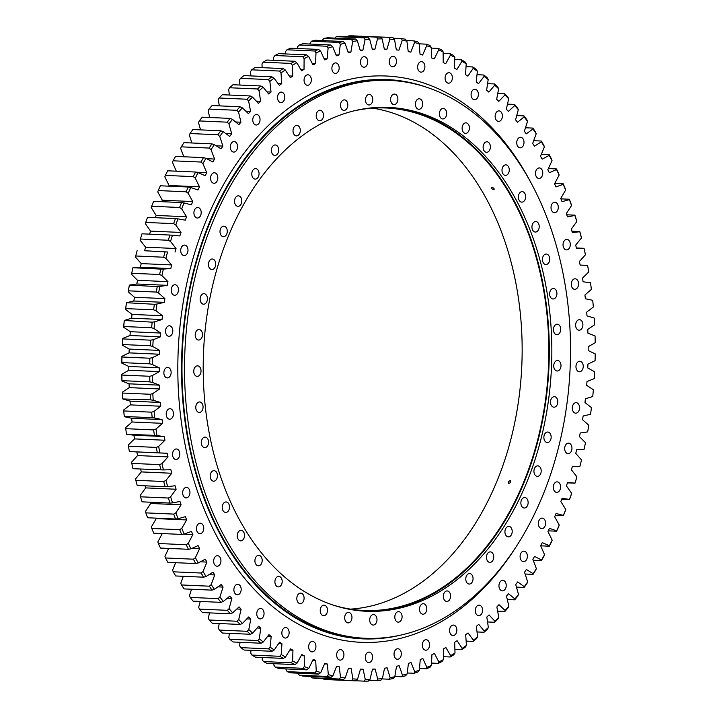 <?xml version="1.0" encoding="UTF-8"?>
<svg xmlns="http://www.w3.org/2000/svg" width="717" height="717" viewBox="0 0 717 717"><rect width="100%" height="100%" fill="white"/><g stroke="black" fill="none" stroke-linecap="round" stroke-linejoin="round"><path stroke-width="1.08" d="M163.422 469.94L132.977 468.685A322.202 222.494 92.5 0 1 131.794 463.397L131.561 462.196L137.583 455.555A310.264 214.249 92.5 0 1 136.857 451.934L167.285 453.287A310.264 214.249 92.5 0 0 168.02 456.908L161.997 463.541A320.445 221.275 92.5 0 0 163.422 469.94L170.879 469.707A310.264 214.249 92.5 0 0 171.748 473.256L165.977 480.354A320.445 221.275 92.5 0 0 167.653 486.61L175.1 485.776A310.264 214.249 92.5 0 0 176.113 489.245L170.619 496.791A320.445 221.275 92.5 0 0 172.537 502.886L179.958 501.452A310.264 214.249 92.5 0 0 181.096 504.822L175.898 512.789A320.445 221.275 92.5 0 0 178.049 518.714L185.416 516.679A310.264 214.249 92.5 0 0 186.689 519.942L181.795 528.304A320.445 221.275 92.5 0 0 184.179 534.031L191.475 531.405A310.264 214.249 92.5 0 0 192.873 534.559L188.302 543.289A320.445 221.275 92.5 0 0 190.91 548.801L198.098 545.592A310.264 214.249 92.5 0 0 199.622 548.622L195.391 557.692A320.445 221.275 92.5 0 0 198.215 562.97L205.277 559.197A310.264 214.249 92.5 0 0 206.917 562.092L203.036 571.476A320.445 221.275 92.5 0 0 206.066 576.504L212.985 572.166A310.264 214.249 92.5 0 0 214.742 574.917L211.219 584.588A320.445 221.275 92.5 0 0 214.446 589.356L221.203 584.472A310.264 214.249 92.5 0 0 223.068 587.071L219.922 596.992A320.445 221.275 92.5 0 0 223.328 601.482L229.897 596.069A310.264 214.249 92.5 0 0 231.86 598.507L229.099 608.643A320.445 221.275 92.5 0 0 232.684 612.847L239.048 606.914A310.264 214.249 92.5 0 0 241.109 609.181L238.734 619.515A320.445 221.275 92.5 0 0 242.489 623.405L248.62 616.978A310.264 214.249 92.5 0 0 250.771 619.076L248.799 629.562A320.445 221.275 92.5 0 0 252.698 633.138L258.586 626.237A310.264 214.249 92.5 0 0 260.818 628.155L259.249 638.766A320.445 221.275 92.5 0 0 263.291 642.011L268.911 634.653A310.264 214.249 92.5 0 0 271.214 636.382L270.067 647.084A320.445 221.275 92.5 0 0 274.235 649.996L279.567 642.208A310.264 214.249 92.5 0 0 281.942 643.741L281.207 654.496A320.445 221.275 92.5 0 0 285.491 657.059L290.519 648.867A310.264 214.249 92.5 0 0 292.957 650.202L292.635 660.984A320.445 221.275 92.5 0 0 297.017 663.189L301.74 654.612A310.264 214.249 92.5 0 0 304.223 655.75L304.322 666.523A320.445 221.275 92.5 0 0 308.794 668.361L313.177 659.434A310.264 214.249 92.5 0 0 315.713 660.366L316.224 671.085A320.445 221.275 92.5 0 0 320.768 672.555L324.81 663.306A310.264 214.249 92.5 0 0 327.382 664.032L328.314 674.67A320.445 221.275 92.5 0 0 332.912 675.773L336.596 666.227A310.264 214.249 92.5 0 0 339.195 666.738L340.539 677.269A320.445 221.275 92.5 0 0 345.191 677.986L348.507 668.181A310.264 214.249 92.5 0 0 351.115 668.477L352.872 678.865A320.445 221.275 92.5 0 0 357.55 679.205L360.481 669.158A310.264 214.249 92.5 0 0 363.116 669.239L365.267 679.447A320.445 221.275 92.5 0 0 369.963 679.411L372.508 669.158A310.264 214.249 92.5 0 0 375.143 669.033L377.698 679.026A320.445 221.275 92.5 0 0 382.385 678.614L384.536 668.19A310.264 214.249 92.5 0 0 387.162 667.85L390.111 677.601A320.445 221.275 92.5 0 0 394.78 676.803L396.528 666.245A310.264 214.249 92.5 0 0 399.145 665.69L402.47 675.172A320.445 221.275 92.5 0 0 407.113 673.998L408.448 663.333A310.264 214.249 92.5 0 0 411.047 662.571L414.74 671.748A320.445 221.275 92.5 0 0 419.337 670.207L420.261 659.47A310.264 214.249 92.5 0 0 422.833 658.493L426.875 667.348A320.445 221.275 92.5 0 0 431.428 665.43L431.93 654.657A310.264 214.249 92.5 0 0 434.457 653.474L438.849 661.97A320.445 221.275 92.5 0 0 443.321 659.694L443.411 648.912A310.264 214.249 92.5 0 0 445.902 647.532L450.626 655.643A320.445 221.275 92.5 0 0 455.008 653.008L454.677 642.262A310.264 214.249 92.5 0 0 457.105 640.684L462.151 648.383A320.445 221.275 92.5 0 0 466.435 645.399L465.683 634.715A310.264 214.249 92.5 0 0 468.058 632.95L473.399 640.209A320.445 221.275 92.5 0 0 477.567 636.893L476.402 626.308A310.264 214.249 92.5 0 0 478.705 624.355L484.333 631.157A320.445 221.275 92.5 0 0 488.376 627.509L486.798 617.05A310.264 214.249 92.5 0 0 489.03 614.917L494.918 621.245A320.445 221.275 92.5 0 0 498.817 617.283L496.845 606.994A310.264 214.249 92.5 0 0 498.987 604.682L505.127 610.508A320.445 221.275 92.5 0 0 508.873 606.241L506.498 596.15A310.264 214.249 92.5 0 0 508.55 593.676L514.914 598.982A320.445 221.275 92.5 0 0 518.499 594.429L515.729 584.561A310.264 214.249 92.5 0 0 517.692 581.926L524.27 586.703A320.445 221.275 92.5 0 0 527.676 581.872L524.521 572.265A310.264 214.249 92.5 0 0 526.386 569.477L533.143 573.699A320.445 221.275 92.5 0 0 536.361 568.617L532.839 559.296A310.264 214.249 92.5 0 0 534.586 556.374L541.514 560.031A320.445 221.275 92.5 0 0 544.544 554.698L540.645 545.7A310.264 214.249 92.5 0 0 542.285 542.644L549.356 545.727A320.445 221.275 92.5 0 0 552.18 540.17L547.94 531.512A310.264 214.249 92.5 0 0 548.702 529.926A310.264 214.249 92.5 0 0 549.455 528.339L556.652 530.84A320.445 221.275 92.5 0 0 559.251 525.068L558.776 526.439A322.202 222.494 -87.5 0 1 556.616 531.207L548.263 530.84M499.615 582.715A5.261 3.639 92.5 0 0 499.301 588.03A5.261 3.639 92.5 0 0 502.348 590.871A5.261 3.639 92.5 0 0 505.548 588.505A5.261 3.639 92.5 0 0 505.87 583.181A5.261 3.639 92.5 0 0 502.814 580.349A5.261 3.639 92.5 0 0 499.615 582.715M475.954 607.505A5.261 3.639 92.5 0 0 475.631 612.829A5.261 3.639 92.5 0 0 478.687 615.661A5.261 3.639 92.5 0 0 481.887 613.304A5.261 3.639 92.5 0 0 482.2 607.98A5.261 3.639 92.5 0 0 479.153 605.148A5.261 3.639 92.5 0 0 475.954 607.505M450.24 627.411A5.261 3.639 92.5 0 0 449.926 632.735A5.261 3.639 92.5 0 0 452.974 635.567A5.261 3.639 92.5 0 0 456.182 633.21A5.261 3.639 92.5 0 0 456.496 627.886A5.261 3.639 92.5 0 0 453.44 625.054A5.261 3.639 92.5 0 0 450.24 627.411M422.985 642.047A5.261 3.639 92.5 0 0 422.663 647.361A5.261 3.639 92.5 0 0 425.719 650.202A5.261 3.639 92.5 0 0 428.918 647.836A5.261 3.639 92.5 0 0 429.232 642.522A5.261 3.639 92.5 0 0 426.185 639.681A5.261 3.639 92.5 0 0 422.985 642.047M394.708 651.108A5.261 3.639 92.5 0 0 394.395 656.431A5.261 3.639 92.5 0 0 397.442 659.264A5.261 3.639 92.5 0 0 400.642 656.906A5.261 3.639 92.5 0 0 400.964 651.583A5.261 3.639 92.5 0 0 397.908 648.751A5.261 3.639 92.5 0 0 394.708 651.108M365.966 654.442A5.261 3.639 92.5 0 0 365.652 659.757A5.261 3.639 92.5 0 0 368.699 662.598A5.261 3.639 92.5 0 0 371.908 660.232A5.261 3.639 92.5 0 0 372.222 654.917A5.261 3.639 92.5 0 0 369.165 652.076A5.261 3.639 92.5 0 0 365.966 654.442M337.322 651.968A5.261 3.639 92.5 0 0 337.008 657.283A5.261 3.639 92.5 0 0 340.055 660.124A5.261 3.639 92.5 0 0 343.255 657.758A5.261 3.639 92.5 0 0 343.577 652.443A5.261 3.639 92.5 0 0 340.521 649.602A5.261 3.639 92.5 0 0 337.322 651.968M309.323 643.732A5.261 3.639 92.5 0 0 309.009 649.055A5.261 3.639 92.5 0 0 312.056 651.896A5.261 3.639 92.5 0 0 315.265 649.53A5.261 3.639 92.5 0 0 315.579 644.207A5.261 3.639 92.5 0 0 312.522 641.374A5.261 3.639 92.5 0 0 309.323 643.732M282.525 629.911A5.261 3.639 92.5 0 0 282.202 635.235A5.261 3.639 92.5 0 0 285.258 638.067A5.261 3.639 92.5 0 0 288.458 635.701A5.261 3.639 92.5 0 0 288.772 630.386A5.261 3.639 92.5 0 0 285.725 627.545A5.261 3.639 92.5 0 0 282.525 629.911M257.439 610.759A5.261 3.639 92.5 0 0 257.125 616.082A5.261 3.639 92.5 0 0 260.172 618.914A5.261 3.639 92.5 0 0 263.372 616.557A5.261 3.639 92.5 0 0 263.695 611.234A5.261 3.639 92.5 0 0 260.638 608.401A5.261 3.639 92.5 0 0 257.439 610.759M234.558 586.658A5.261 3.639 92.5 0 0 234.244 591.973A5.261 3.639 92.5 0 0 237.291 594.814A5.261 3.639 92.5 0 0 240.5 592.448A5.261 3.639 92.5 0 0 240.813 587.133A5.261 3.639 92.5 0 0 237.757 584.292A5.261 3.639 92.5 0 0 234.558 586.658M214.329 558.068A5.261 3.639 92.5 0 0 214.016 563.392A5.261 3.639 92.5 0 0 217.063 566.224A5.261 3.639 92.5 0 0 220.271 563.858A5.261 3.639 92.5 0 0 220.585 558.543A5.261 3.639 92.5 0 0 217.529 555.702A5.261 3.639 92.5 0 0 214.329 558.068M197.148 525.552A5.261 3.639 92.5 0 0 196.834 530.876A5.261 3.639 92.5 0 0 199.882 533.708A5.261 3.639 92.5 0 0 203.081 531.342A5.261 3.639 92.5 0 0 203.404 526.027A5.261 3.639 92.5 0 0 200.348 523.186A5.261 3.639 92.5 0 0 197.148 525.552M183.346 489.738A5.261 3.639 92.5 0 0 183.023 495.062A5.261 3.639 92.5 0 0 186.079 497.894A5.261 3.639 92.5 0 0 189.279 495.537A5.261 3.639 92.5 0 0 189.593 490.213A5.261 3.639 92.5 0 0 186.545 487.381A5.261 3.639 92.5 0 0 183.346 489.738M173.182 451.334A5.261 3.639 92.5 0 0 172.869 456.657A5.261 3.639 92.5 0 0 175.925 459.489A5.261 3.639 92.5 0 0 179.125 457.123A5.261 3.639 92.5 0 0 179.438 451.809A5.261 3.639 92.5 0 0 176.391 448.967A5.261 3.639 92.5 0 0 173.182 451.334M166.873 411.074A5.261 3.639 92.5 0 0 166.559 416.398A5.261 3.639 92.5 0 0 169.606 419.23A5.261 3.639 92.5 0 0 172.815 416.873A5.261 3.639 92.5 0 0 173.129 411.549A5.261 3.639 92.5 0 0 170.072 408.708A5.261 3.639 92.5 0 0 166.873 411.074M164.534 369.748A5.261 3.639 92.5 0 0 164.211 375.072A5.261 3.639 92.5 0 0 167.267 377.904A5.261 3.639 92.5 0 0 170.467 375.547A5.261 3.639 92.5 0 0 170.78 370.223A5.261 3.639 92.5 0 0 167.733 367.391A5.261 3.639 92.5 0 0 164.534 369.748M166.201 328.162A5.261 3.639 92.5 0 0 165.887 333.486A5.261 3.639 92.5 0 0 168.934 336.318A5.261 3.639 92.5 0 0 172.143 333.961A5.261 3.639 92.5 0 0 172.456 328.637A5.261 3.639 92.5 0 0 169.4 325.796A5.261 3.639 92.5 0 0 166.201 328.162M171.856 287.123A5.261 3.639 92.5 0 0 171.533 292.446A5.261 3.639 92.5 0 0 174.59 295.279A5.261 3.639 92.5 0 0 177.789 292.912A5.261 3.639 92.5 0 0 178.103 287.598A5.261 3.639 92.5 0 0 175.056 284.757A5.261 3.639 92.5 0 0 171.856 287.123M181.374 247.428A5.261 3.639 92.5 0 0 181.06 252.751A5.261 3.639 92.5 0 0 184.108 255.584A5.261 3.639 92.5 0 0 187.316 253.226A5.261 3.639 92.5 0 0 187.63 247.903A5.261 3.639 92.5 0 0 184.574 245.062A5.261 3.639 92.5 0 0 181.374 247.428M194.585 209.848A5.261 3.639 92.5 0 0 194.271 215.172A5.261 3.639 92.5 0 0 197.318 218.013A5.261 3.639 92.5 0 0 200.527 215.647A5.261 3.639 92.5 0 0 200.841 210.323A5.261 3.639 92.5 0 0 197.784 207.491A5.261 3.639 92.5 0 0 194.585 209.848M211.219 175.127A5.261 3.639 92.5 0 0 210.906 180.451A5.261 3.639 92.5 0 0 213.962 183.283A5.261 3.639 92.5 0 0 217.161 180.926A5.261 3.639 92.5 0 0 217.475 175.602A5.261 3.639 92.5 0 0 214.428 172.761A5.261 3.639 92.5 0 0 211.219 175.127M230.964 143.929A5.261 3.639 92.5 0 0 230.65 149.244A5.261 3.639 92.5 0 0 233.697 152.085A5.261 3.639 92.5 0 0 236.906 149.719A5.261 3.639 92.5 0 0 237.219 144.404A5.261 3.639 92.5 0 0 234.163 141.563A5.261 3.639 92.5 0 0 230.964 143.929M253.424 116.862A5.261 3.639 92.5 0 0 253.11 122.186A5.261 3.639 92.5 0 0 256.166 125.018A5.261 3.639 92.5 0 0 259.366 122.652A5.261 3.639 92.5 0 0 259.679 117.337A5.261 3.639 92.5 0 0 256.632 114.496A5.261 3.639 92.5 0 0 253.424 116.862M278.178 94.456A5.261 3.639 92.5 0 0 277.855 99.771A5.261 3.639 92.5 0 0 280.912 102.612A5.261 3.639 92.5 0 0 284.111 100.246A5.261 3.639 92.5 0 0 284.425 94.931A5.261 3.639 92.5 0 0 281.378 92.09A5.261 3.639 92.5 0 0 278.178 94.456M304.725 77.14A5.261 3.639 92.5 0 0 304.411 82.464A5.261 3.639 92.5 0 0 307.459 85.305A5.261 3.639 92.5 0 0 310.658 82.939A5.261 3.639 92.5 0 0 310.981 77.615A5.261 3.639 92.5 0 0 307.925 74.783A5.261 3.639 92.5 0 0 304.725 77.14M332.554 65.265A5.261 3.639 92.5 0 0 332.24 70.589A5.261 3.639 92.5 0 0 335.296 73.421A5.261 3.639 92.5 0 0 338.496 71.064A5.261 3.639 92.5 0 0 338.809 65.74A5.261 3.639 92.5 0 0 335.762 62.908A5.261 3.639 92.5 0 0 332.554 65.265M361.135 59.054A5.261 3.639 92.5 0 0 360.821 64.378A5.261 3.639 92.5 0 0 363.869 67.21A5.261 3.639 92.5 0 0 367.077 64.853A5.261 3.639 92.5 0 0 367.391 59.529A5.261 3.639 92.5 0 0 364.335 56.688A5.261 3.639 92.5 0 0 361.135 59.054M389.896 58.624A5.261 3.639 92.5 0 0 389.582 63.947A5.261 3.639 92.5 0 0 392.638 66.78A5.261 3.639 92.5 0 0 395.838 64.422A5.261 3.639 92.5 0 0 396.151 59.099A5.261 3.639 92.5 0 0 393.104 56.267A5.261 3.639 92.5 0 0 389.896 58.624M418.289 63.992A5.261 3.639 92.5 0 0 417.975 69.307A5.261 3.639 92.5 0 0 421.022 72.148A5.261 3.639 92.5 0 0 424.231 69.782A5.261 3.639 92.5 0 0 424.545 64.467A5.261 3.639 92.5 0 0 421.488 61.626A5.261 3.639 92.5 0 0 418.289 63.992M445.759 75.043A5.261 3.639 92.5 0 0 445.436 80.367A5.261 3.639 92.5 0 0 448.492 83.199A5.261 3.639 92.5 0 0 451.692 80.842A5.261 3.639 92.5 0 0 452.006 75.518A5.261 3.639 92.5 0 0 448.959 72.686A5.261 3.639 92.5 0 0 445.759 75.043M471.759 91.57A5.261 3.639 92.5 0 0 471.445 96.894A5.261 3.639 92.5 0 0 474.502 99.726A5.261 3.639 92.5 0 0 477.701 97.369A5.261 3.639 92.5 0 0 478.015 92.045A5.261 3.639 92.5 0 0 474.968 89.213A5.261 3.639 92.5 0 0 471.759 91.57M495.806 113.25A5.261 3.639 92.5 0 0 495.483 118.574A5.261 3.639 92.5 0 0 498.539 121.406A5.261 3.639 92.5 0 0 501.739 119.049A5.261 3.639 92.5 0 0 502.052 113.725A5.261 3.639 92.5 0 0 499.005 110.893A5.261 3.639 92.5 0 0 495.806 113.25M517.405 139.663A5.261 3.639 92.5 0 0 517.091 144.986A5.261 3.639 92.5 0 0 520.148 147.819A5.261 3.639 92.5 0 0 523.347 145.461A5.261 3.639 92.5 0 0 523.661 140.138A5.261 3.639 92.5 0 0 520.614 137.305A5.261 3.639 92.5 0 0 517.405 139.663M536.164 170.287A5.261 3.639 92.5 0 0 535.841 175.611A5.261 3.639 92.5 0 0 538.897 178.443A5.261 3.639 92.5 0 0 542.097 176.086A5.261 3.639 92.5 0 0 542.411 170.763A5.261 3.639 92.5 0 0 539.363 167.93A5.261 3.639 92.5 0 0 536.164 170.287M551.687 204.533A5.261 3.639 92.5 0 0 551.373 209.857A5.261 3.639 92.5 0 0 554.429 212.698A5.261 3.639 92.5 0 0 557.629 210.332A5.261 3.639 92.5 0 0 557.943 205.008A5.261 3.639 92.5 0 0 554.895 202.176A5.261 3.639 92.5 0 0 551.687 204.533M563.705 241.737A5.261 3.639 92.5 0 0 563.383 247.06A5.261 3.639 92.5 0 0 566.439 249.892A5.261 3.639 92.5 0 0 569.639 247.535A5.261 3.639 92.5 0 0 569.952 242.212A5.261 3.639 92.5 0 0 566.905 239.379A5.261 3.639 92.5 0 0 563.705 241.737M571.951 281.163A5.261 3.639 92.5 0 0 571.637 286.486A5.261 3.639 92.5 0 0 574.693 289.327A5.261 3.639 92.5 0 0 577.893 286.961A5.261 3.639 92.5 0 0 578.207 281.638A5.261 3.639 92.5 0 0 575.159 278.805A5.261 3.639 92.5 0 0 571.951 281.163M576.298 322.058A5.261 3.639 92.5 0 0 575.975 327.382A5.261 3.639 92.5 0 0 579.031 330.214A5.261 3.639 92.5 0 0 582.231 327.857A5.261 3.639 92.5 0 0 582.545 322.533A5.261 3.639 92.5 0 0 579.497 319.692A5.261 3.639 92.5 0 0 576.298 322.058M576.629 363.618A5.261 3.639 92.5 0 0 576.316 368.932A5.261 3.639 92.5 0 0 579.363 371.773A5.261 3.639 92.5 0 0 582.571 369.407A5.261 3.639 92.5 0 0 582.885 364.093A5.261 3.639 92.5 0 0 579.829 361.251A5.261 3.639 92.5 0 0 576.629 363.618M572.964 405.033A5.261 3.639 92.5 0 0 572.641 410.348A5.261 3.639 92.5 0 0 575.697 413.189A5.261 3.639 92.5 0 0 578.897 410.823A5.261 3.639 92.5 0 0 579.211 405.508A5.261 3.639 92.5 0 0 576.163 402.667A5.261 3.639 92.5 0 0 572.964 405.033M565.354 445.499A5.261 3.639 92.5 0 0 565.041 450.814A5.261 3.639 92.5 0 0 568.088 453.655A5.261 3.639 92.5 0 0 571.297 451.289A5.261 3.639 92.5 0 0 571.61 445.974A5.261 3.639 92.5 0 0 568.554 443.133A5.261 3.639 92.5 0 0 565.354 445.499M553.963 484.226A5.261 3.639 92.5 0 0 553.649 489.541A5.261 3.639 92.5 0 0 556.697 492.382A5.261 3.639 92.5 0 0 559.896 490.016A5.261 3.639 92.5 0 0 560.219 484.701A5.261 3.639 92.5 0 0 557.163 481.86A5.261 3.639 92.5 0 0 553.963 484.226M520.766 553.506A5.261 3.639 92.5 0 0 520.452 558.83A5.261 3.639 92.5 0 0 523.5 561.662A5.261 3.639 92.5 0 0 526.708 559.305A5.261 3.639 92.5 0 0 527.022 553.981A5.261 3.639 92.5 0 0 523.966 551.14A5.261 3.639 92.5 0 0 520.766 553.506M539.005 520.461A5.261 3.639 92.5 0 0 538.682 525.785A5.261 3.639 92.5 0 0 541.738 528.617A5.261 3.639 92.5 0 0 544.938 526.26A5.261 3.639 92.5 0 0 545.252 520.936A5.261 3.639 92.5 0 0 542.204 518.104A5.261 3.639 92.5 0 0 539.005 520.461M487.578 83.656L494.479 83.961A322.202 222.494 -87.5 0 1 497.706 86.927L498.638 88.783A320.445 221.275 92.5 0 0 494.73 85.206L494.479 83.961M497.759 93.47L504.732 93.775A322.202 222.494 -87.5 0 1 507.833 97.001L508.694 98.838A320.445 221.275 92.5 0 0 504.947 94.94L504.732 93.775M507.484 104.117L514.573 104.431A322.202 222.494 -87.5 0 1 517.54 107.9L518.337 109.701A320.445 221.275 92.5 0 0 514.743 105.507L514.573 104.431M516.742 115.562L523.966 115.876A322.202 222.494 -87.5 0 1 526.789 119.596L527.515 121.361A320.445 221.275 92.5 0 0 524.1 116.862L523.966 115.876M525.48 127.769L532.883 128.092A322.202 222.494 -87.5 0 1 535.545 132.045L536.208 133.765A320.445 221.275 92.5 0 0 532.982 128.988L532.883 128.092M533.681 140.702L541.29 141.034A322.202 222.494 -87.5 0 1 543.8 145.201L544.4 146.877A320.445 221.275 92.5 0 0 541.371 141.841L541.29 141.034M541.317 154.316L549.168 154.666A322.202 222.494 -87.5 0 1 551.507 159.04L552.045 160.653A320.445 221.275 92.5 0 0 549.222 155.374L549.168 154.666M548.344 168.576L556.491 168.943A322.202 222.494 -87.5 0 1 558.651 173.496L559.135 175.056A320.445 221.275 92.5 0 0 556.526 169.544L556.491 168.943M554.743 183.435L563.239 183.812A322.202 222.494 -87.5 0 1 565.211 188.544L565.641 190.041A320.445 221.275 92.5 0 0 563.248 184.314L563.239 183.812M560.918 198.86L569.379 199.236A322.202 222.494 -87.5 0 1 571.162 204.13L571.539 205.555A320.445 221.275 92.5 0 0 569.379 199.64L569.379 199.236M566.771 214.795L574.909 215.154A322.202 222.494 -87.5 0 1 576.495 220.2L576.818 221.562A320.445 221.275 92.5 0 0 574.9 215.459L574.909 215.154M587.599 265.442A322.202 222.494 -87.5 0 1 588.567 270.829L588.756 271.949A320.445 221.275 92.5 0 0 587.582 265.433L580.143 265.066A310.264 214.249 92.5 0 0 579.417 261.445L585.439 254.804A320.445 221.275 92.5 0 0 584.014 248.414L584.023 248.315A322.202 222.494 -87.5 0 1 585.206 253.603L585.439 254.804M576.396 247.974L584.023 248.315M571.933 231.188L579.793 231.537A322.202 222.494 -87.5 0 1 581.182 236.709L581.451 237.99A320.445 221.275 92.5 0 0 579.775 231.734L579.793 231.537M580.546 463.765L580.412 464.284A322.202 222.494 -87.5 0 1 579.874 466.328L579.865 466.364A320.445 221.275 92.5 0 0 580.546 463.765A320.445 221.275 92.5 0 0 581.532 459.947L575.76 453.404A310.264 214.249 92.5 0 0 576.629 449.774L584.086 449.272A320.445 221.275 92.5 0 0 585.502 442.739L579.479 436.698A310.264 214.249 92.5 0 0 580.205 433.005L587.644 431.903A320.445 221.275 92.5 0 0 588.809 425.271L582.545 419.732A310.264 214.249 92.5 0 0 583.136 415.994L590.53 414.292A320.445 221.275 92.5 0 0 591.444 407.597L584.964 402.587A310.264 214.249 92.5 0 0 585.404 398.813L592.735 396.519A320.445 221.275 92.5 0 0 593.389 389.77L586.712 385.307A310.264 214.249 92.5 0 0 586.999 381.507L594.25 378.621A320.445 221.275 92.5 0 0 594.644 371.845L587.788 367.938A310.264 214.249 92.5 0 0 587.931 364.128L595.074 360.669A320.445 221.275 92.5 0 0 595.2 353.884L588.191 350.541A310.264 214.249 92.5 0 0 588.191 346.741L595.2 342.708A320.445 221.275 92.5 0 0 595.065 335.932L587.922 333.172A310.264 214.249 92.5 0 0 587.779 329.381L594.626 324.801A320.445 221.275 92.5 0 0 594.232 318.061L586.981 315.892A310.264 214.249 92.5 0 0 586.685 312.119L593.362 307.001A320.445 221.275 92.5 0 0 592.699 300.315L585.368 298.738A310.264 214.249 92.5 0 0 584.92 295.01L591.4 289.363A320.445 221.275 92.5 0 0 590.485 282.758L583.082 281.781A310.264 214.249 92.5 0 0 582.5 278.097L588.756 271.949M559.251 525.068L554.68 516.787A310.264 214.249 92.5 0 0 556.078 513.497L563.365 515.406A320.445 221.275 92.5 0 0 565.749 509.446L560.846 501.568A310.264 214.249 92.5 0 0 562.119 498.172L569.486 499.48A320.445 221.275 92.5 0 0 571.637 493.35L566.43 485.893A310.264 214.249 92.5 0 0 567.568 482.407L574.989 483.115A320.445 221.275 92.5 0 0 576.907 476.832L576.585 477.979A322.202 222.494 -87.5 0 1 574.998 483.186L567.425 482.846M571.637 493.35L571.27 494.578A322.202 222.494 -87.5 0 1 569.486 499.65L561.698 499.31M158.224 190.561A322.202 222.494 92.5 0 1 160.384 185.793L188.275 187.029A322.202 222.494 -87.5 0 0 186.124 191.797L158.224 190.561L157.749 191.932L162.32 200.213A310.264 214.249 92.5 0 0 161.692 201.683M167.697 170.798A322.202 222.494 92.5 0 0 165.358 175.396L193.258 176.633A322.202 222.494 -87.5 0 1 195.589 172.035L167.697 170.798M175.566 156.396A322.202 222.494 92.5 0 0 173.057 160.805L200.957 162.042A322.202 222.494 -87.5 0 1 203.458 157.632L175.566 156.396M183.964 142.629A322.202 222.494 92.5 0 0 181.302 146.833L209.194 148.069A322.202 222.494 -87.5 0 1 211.865 143.866L183.964 142.629M192.873 129.535A322.202 222.494 92.5 0 0 190.05 133.532L217.95 134.769A322.202 222.494 -87.5 0 1 220.773 130.772L192.873 129.535M202.257 117.167A322.202 222.494 92.5 0 0 199.29 120.931L227.19 122.168A322.202 222.494 -87.5 0 1 230.157 118.395L202.257 117.167M212.089 105.542A322.202 222.494 92.5 0 0 208.988 109.074L236.879 110.31A322.202 222.494 -87.5 0 1 239.98 106.779L212.089 105.542M222.333 94.725A322.202 222.494 92.5 0 0 219.106 98.005L247.007 99.242A322.202 222.494 -87.5 0 1 250.233 95.961L222.333 94.725M232.971 84.731A322.202 222.494 92.5 0 0 229.619 87.752L257.52 88.98A322.202 222.494 -87.5 0 1 260.863 85.968L232.971 84.731M243.95 75.599A322.202 222.494 92.5 0 0 240.5 78.341L268.4 79.578A322.202 222.494 -87.5 0 1 271.851 76.836L243.95 75.599M255.252 67.353A322.202 222.494 92.5 0 0 251.703 69.818L279.603 71.055A322.202 222.494 -87.5 0 1 283.152 68.59L255.252 67.353M286.934 49.778A322.202 222.494 92.5 0 1 290.69 48.191L318.59 49.419A322.202 222.494 -87.5 0 0 314.826 51.006L286.934 49.778L285.572 51.57L285.465 53.927M274.961 55.514A322.202 222.494 92.5 0 1 278.662 53.623L306.553 54.859A322.202 222.494 -87.5 0 0 302.861 56.751L274.961 55.514L273.679 57.306L273.652 60.318M266.832 60.022A322.202 222.494 92.5 0 0 263.202 62.2L291.102 63.437A322.202 222.494 -87.5 0 1 294.732 61.259L266.832 60.022M336.255 36.657A322.202 222.494 92.5 0 1 340.136 36.307L368.027 37.544A322.202 222.494 -87.5 0 0 364.146 37.893L336.255 36.657L334.615 38.386M323.788 38.44A322.202 222.494 92.5 0 1 327.651 37.777L355.551 39.014A322.202 222.494 -87.5 0 0 351.68 39.668L323.788 38.44L322.157 40.555M302.897 43.728A322.202 222.494 92.5 0 0 299.088 45.01L326.979 46.238A322.202 222.494 -87.5 0 1 330.788 44.956L302.897 43.728M315.229 40.251A322.202 222.494 92.5 0 0 311.384 41.219L339.284 42.455A322.202 222.494 -87.5 0 1 343.129 41.487L315.229 40.251M352.63 35.85A322.202 222.494 92.5 0 0 348.74 35.886L376.64 37.123A322.202 222.494 -87.5 0 1 380.521 37.087L352.63 35.85M361.117 36.226L389.125 37.365A322.202 222.494 -87.5 0 1 392.988 37.642L394.565 39.489A320.445 221.275 92.5 0 0 389.887 39.148L389.125 37.365M393.516 38.261L401.547 38.619A322.202 222.494 -87.5 0 1 405.392 39.211L406.897 41.075A320.445 221.275 92.5 0 0 402.246 40.358L401.547 38.619M406.467 40.546L413.888 40.878A322.202 222.494 -87.5 0 1 417.697 41.783L419.122 43.674A320.445 221.275 92.5 0 0 414.516 42.572L413.888 40.878M419.14 43.836L426.086 44.14A322.202 222.494 -87.5 0 1 429.85 45.359L431.204 47.259A320.445 221.275 92.5 0 0 426.66 45.789L426.086 44.14M431.249 48.093L438.123 48.398A322.202 222.494 -87.5 0 1 441.824 49.921L443.115 51.83A320.445 221.275 92.5 0 0 438.643 49.993L438.123 48.398M443.124 53.327L449.953 53.632A322.202 222.494 -87.5 0 1 453.583 55.451L454.802 57.36A320.445 221.275 92.5 0 0 450.41 55.164L449.953 53.632M454.73 59.52L461.542 59.825A322.202 222.494 -87.5 0 1 465.091 61.94L466.229 63.849A320.445 221.275 92.5 0 0 461.945 61.286L461.542 59.825M466.032 66.654L472.844 66.959A322.202 222.494 -87.5 0 1 476.303 69.37L477.37 71.261A320.445 221.275 92.5 0 0 473.202 68.357L472.844 66.959M476.993 74.711L483.841 75.016A322.202 222.494 -87.5 0 1 487.184 77.705L488.187 79.587A320.445 221.275 92.5 0 0 484.136 76.334L483.841 75.016M209.167 619.999L237.058 621.236A322.202 222.494 -87.5 0 0 240.168 624.453L212.268 623.225A322.202 222.494 92.5 0 1 209.167 619.999L208.306 618.162L209.516 612.883M199.46 609.1A322.202 222.494 92.5 0 0 202.427 612.569L230.327 613.806A322.202 222.494 -87.5 0 1 227.361 610.328L199.46 609.1L198.663 607.299L200.258 601.438M190.211 597.404A322.202 222.494 92.5 0 0 193.034 601.124L220.935 602.361A322.202 222.494 -87.5 0 1 218.111 598.641L190.211 597.404L189.485 595.639L191.52 589.231M181.455 584.955A322.202 222.494 92.5 0 0 184.117 588.908L212.017 590.145A322.202 222.494 -87.5 0 1 209.346 586.192L181.455 584.955L180.792 583.235L183.319 576.298M173.2 571.799A322.202 222.494 92.5 0 0 175.71 575.966L203.61 577.194A322.202 222.494 -87.5 0 1 201.101 573.035L173.2 571.799L172.6 570.123L175.683 562.684M165.493 557.96A322.202 222.494 92.5 0 0 167.832 562.334L195.732 563.571A322.202 222.494 -87.5 0 1 193.393 559.197L165.493 557.96L164.955 556.347L168.656 548.424M158.349 543.504A322.202 222.494 92.5 0 0 160.509 548.057L188.41 549.294A322.202 222.494 -87.5 0 1 186.25 544.732L158.349 543.504L157.865 541.944L162.257 533.565M151.789 528.456A322.202 222.494 92.5 0 0 153.761 533.188L181.661 534.425A322.202 222.494 -87.5 0 1 179.689 529.684L151.789 528.456L151.359 526.959L156.261 518.597L186.689 519.942M145.838 512.87A322.202 222.494 92.5 0 0 147.621 517.764L175.513 519A322.202 222.494 -87.5 0 1 173.729 514.107L145.838 512.87L145.461 511.445L150.669 503.477L181.096 504.822M140.505 496.8A322.202 222.494 92.5 0 0 142.091 501.846L169.992 503.074A322.202 222.494 -87.5 0 1 168.405 498.028L140.505 496.8L140.182 495.438L145.676 487.892L176.113 489.245M135.818 480.291A322.202 222.494 92.5 0 0 137.207 485.463L165.107 486.7A322.202 222.494 -87.5 0 1 163.718 481.519L135.818 480.291L135.549 479.01L141.312 471.903L171.748 473.256M125.753 428.667L153.653 429.904A322.202 222.494 -87.5 0 0 154.406 435.371L126.515 434.242A320.445 221.275 -87.5 0 1 125.6 427.637L125.753 428.667A322.202 222.494 92.5 0 0 126.515 434.135M160.868 469.922A322.202 222.494 -87.5 0 1 159.685 464.634L131.794 463.397M128.433 446.171A322.202 222.494 92.5 0 0 129.401 451.558L157.301 452.794A322.202 222.494 -87.5 0 1 156.333 447.408L128.433 446.171L128.244 445.051L134.5 438.903L164.937 440.247L158.672 446.404A320.445 221.275 92.5 0 0 159.846 452.911L157.301 452.794M122.464 393.041L150.364 394.278A322.202 222.494 -87.5 0 0 150.687 399.862L122.768 398.939A320.445 221.275 -87.5 0 1 122.374 392.199L122.464 393.041A322.202 222.494 92.5 0 0 122.795 398.625M123.763 410.94A322.202 222.494 92.5 0 0 124.301 416.469L152.201 417.706A322.202 222.494 -87.5 0 1 151.654 412.176L123.763 410.94L123.638 409.999A320.445 221.275 -87.5 0 0 124.301 416.685L124.301 416.469M121.863 375.045A322.202 222.494 92.5 0 0 121.98 380.646L149.871 381.883A322.202 222.494 -87.5 0 1 149.763 376.273L121.863 375.045L121.8 374.292A320.445 221.275 -87.5 0 0 121.935 381.068L121.98 380.646M121.971 356.985A322.202 222.494 92.5 0 0 121.863 362.596L149.754 363.833A322.202 222.494 -87.5 0 1 149.862 358.222L121.971 356.985L121.926 356.331A320.445 221.275 -87.5 0 0 121.8 363.116L121.863 362.596M122.768 338.926A322.202 222.494 92.5 0 0 122.446 344.536L150.346 345.773A322.202 222.494 -87.5 0 1 150.669 340.163L122.768 338.926L122.75 338.379A320.445 221.275 -87.5 0 0 122.356 345.155L122.446 344.536M124.274 320.929A322.202 222.494 92.5 0 0 123.727 326.513L151.628 327.75A322.202 222.494 -87.5 0 1 152.165 322.166L124.265 320.481A320.445 221.275 -87.5 0 0 123.611 327.23L123.727 326.513M126.47 303.058A322.202 222.494 92.5 0 0 125.708 308.597L153.608 309.834A322.202 222.494 -87.5 0 1 154.361 304.286L126.47 302.708A320.445 221.275 -87.5 0 0 125.556 309.403L125.708 308.597M129.347 285.348A322.202 222.494 92.5 0 0 128.379 290.833L156.279 292.061A322.202 222.494 -87.5 0 1 157.247 286.585L129.356 285.097A320.445 221.275 -87.5 0 0 128.191 291.729L128.379 290.833M132.905 267.871A322.202 222.494 92.5 0 0 131.722 273.276L159.622 274.512A322.202 222.494 -87.5 0 1 160.796 269.108L132.914 267.728A320.445 221.275 -87.5 0 0 131.498 274.261L131.722 273.276M137.126 250.672A322.202 222.494 92.5 0 0 136.589 252.716A322.202 222.494 92.5 0 0 135.746 255.987L163.637 257.224A322.202 222.494 -87.5 0 1 165.027 251.909L144.592 250.735L167.572 251.981A320.445 221.275 92.5 0 0 165.905 258.398L163.637 257.224M142.002 233.814A322.202 222.494 92.5 0 0 140.415 239.021L168.316 240.249A322.202 222.494 -87.5 0 1 169.902 235.051L142.002 233.814M147.514 217.35A322.202 222.494 92.5 0 0 145.73 222.422L173.631 223.659A322.202 222.494 -87.5 0 1 175.414 218.586L147.514 217.35M153.644 201.325A322.202 222.494 92.5 0 0 151.672 206.254L179.573 207.491A322.202 222.494 -87.5 0 1 181.544 202.561L153.644 201.325M540.699 545.816L549.303 546.202A322.202 222.494 -87.5 0 0 551.642 541.604L552.18 540.17M544.544 554.698L543.943 556.195A322.202 222.494 -87.5 0 1 541.434 560.604L533.188 560.237M536.361 568.617L535.698 570.167A322.202 222.494 -87.5 0 1 533.036 574.371L525.095 574.021M527.676 581.872L526.95 583.468A322.202 222.494 -87.5 0 1 524.127 587.465L516.455 587.124M518.499 594.429L517.71 596.069A322.202 222.494 -87.5 0 1 514.743 599.833L507.286 599.511M508.873 606.241L508.012 607.926A322.202 222.494 -87.5 0 1 504.911 611.449L497.643 611.135M498.817 617.283L497.894 618.995A322.202 222.494 -87.5 0 1 494.667 622.275L487.542 621.962M488.376 627.509L487.381 629.248A322.202 222.494 -87.5 0 1 484.029 632.269L477.029 631.955M477.567 636.893L476.5 638.659A322.202 222.494 -87.5 0 1 473.05 641.401L466.131 641.097M466.435 645.399L465.297 647.182A322.202 222.494 -87.5 0 1 461.748 649.647L454.892 649.342M455.008 653.008L453.798 654.8A322.202 222.494 -87.5 0 1 450.168 656.978L443.348 656.682M407.247 672.976L414.103 673.272A322.202 222.494 -87.5 0 0 417.912 671.99L419.337 670.207M443.321 659.694L442.039 661.486A322.202 222.494 -87.5 0 1 438.338 663.377L431.535 663.073M431.428 665.43L430.066 667.222A322.202 222.494 -87.5 0 1 426.31 668.809L419.49 668.513M382.107 678.909L389.349 679.223A322.202 222.494 -87.5 0 0 393.212 678.56L394.78 676.803M407.113 673.998L405.616 675.781A322.202 222.494 -87.5 0 1 401.771 676.749L394.843 676.445M382.385 678.614L380.745 680.343A322.202 222.494 -87.5 0 1 376.864 680.693L369.022 680.343M369.963 679.411L368.26 681.114A322.202 222.494 -87.5 0 1 364.37 681.15L355.883 680.774M324.012 679.357A322.202 222.494 92.5 0 0 327.875 679.635L355.775 680.872A322.202 222.494 -87.5 0 1 351.904 680.594L324.012 679.357L323.484 678.739M311.608 677.789A322.202 222.494 92.5 0 0 315.453 678.381L343.353 679.617A322.202 222.494 -87.5 0 1 339.5 679.026L311.608 677.789L310.103 675.925M299.303 675.217A322.202 222.494 92.5 0 0 303.112 676.122L331.012 677.359A322.202 222.494 -87.5 0 1 327.203 676.454L299.303 675.217L297.86 673.164M287.15 671.641A322.202 222.494 92.5 0 0 290.914 672.86L318.805 674.097A322.202 222.494 -87.5 0 1 315.05 672.878L287.15 671.641L285.751 668.907M275.176 667.079A322.202 222.494 92.5 0 0 278.877 668.602L306.768 669.839A322.202 222.494 -87.5 0 1 303.067 668.316L275.176 667.079L273.885 665.17L273.876 663.673M263.417 661.549A322.202 222.494 92.5 0 0 267.047 663.368L294.938 664.605A322.202 222.494 -87.5 0 1 291.308 662.786L263.417 661.549L262.198 659.64L262.27 657.48M251.909 655.06A322.202 222.494 92.5 0 0 255.458 657.175L283.358 658.412A322.202 222.494 -87.5 0 1 279.809 656.297L251.909 655.06L250.771 653.151L250.968 650.346M240.697 647.63A322.202 222.494 92.5 0 0 244.156 650.041L272.048 651.278A322.202 222.494 -87.5 0 1 268.597 648.867L240.697 647.63L239.63 645.739L240.007 642.289M229.816 639.295A322.202 222.494 92.5 0 0 233.159 641.984L261.06 643.221A322.202 222.494 -87.5 0 1 257.717 640.532L229.816 639.295L228.813 637.413L229.422 633.344M219.294 630.073A322.202 222.494 92.5 0 0 222.521 633.039L250.421 634.276A322.202 222.494 -87.5 0 1 247.186 631.31L219.294 630.073L218.362 628.217L219.241 623.53M168.737 186.16A310.264 214.249 92.5 0 1 169.06 185.488L199.496 186.832A310.264 214.249 92.5 0 0 197.973 190.014L190.785 187.513A320.445 221.275 92.5 0 0 188.177 193.276L186.124 191.797M190.785 187.513L188.275 187.029M196.216 172.179L206.783 172.654A310.264 214.249 92.5 0 0 205.143 175.701L198.08 172.618A320.445 221.275 92.5 0 0 195.257 178.174L193.258 176.633M198.08 172.618L195.589 172.035M206.648 158.699L214.598 159.049A310.264 214.249 92.5 0 0 212.841 161.979L205.922 158.314A320.445 221.275 92.5 0 0 202.893 163.646L200.957 162.042M205.922 158.314L203.458 157.632M216.113 145.784L222.915 146.089A310.264 214.249 92.5 0 0 221.051 148.867L214.293 144.646A320.445 221.275 92.5 0 0 211.067 149.728L209.194 148.069M214.293 144.646L211.865 143.866M225.747 133.523L231.699 133.783A310.264 214.249 92.5 0 0 229.736 136.418L223.166 131.65A320.445 221.275 92.5 0 0 219.76 136.472L217.95 134.769M223.166 131.65L220.773 130.772M235.633 121.962L240.939 122.204A310.264 214.249 92.5 0 0 238.878 124.668L232.514 119.363A320.445 221.275 92.5 0 0 228.929 123.916L227.19 122.168M232.514 119.363L230.157 118.395M245.788 111.144L250.592 111.359A310.264 214.249 92.5 0 0 248.44 113.662L242.31 107.837A320.445 221.275 92.5 0 0 238.555 112.103L236.879 110.31M242.31 107.837L239.98 106.779M256.238 101.097L260.63 101.294A310.264 214.249 92.5 0 0 258.407 103.427L252.509 97.109A320.445 221.275 92.5 0 0 248.611 101.061L247.007 99.242M252.509 97.109L250.233 95.961M266.957 91.866L271.026 92.045A310.264 214.249 92.5 0 0 268.723 93.999L263.103 87.196A320.445 221.275 92.5 0 0 259.061 90.835L257.52 88.98M263.103 87.196L260.863 85.968M277.954 83.468L281.745 83.629A310.264 214.249 92.5 0 0 279.379 85.395L274.037 78.135A320.445 221.275 92.5 0 0 269.87 81.46L268.4 79.578M274.037 78.135L271.851 76.836M289.193 75.93L292.76 76.092A310.264 214.249 92.5 0 0 290.322 77.66L285.285 69.97A320.445 221.275 92.5 0 0 281.001 72.946L279.603 71.055M285.285 69.97L283.152 68.59M324.093 58.74L327.167 58.884A310.264 214.249 92.5 0 0 324.604 59.852L320.553 51.006A320.445 221.275 92.5 0 0 316.009 52.915L314.826 51.006M320.553 51.006L318.59 49.419M312.289 63.553L315.507 63.696A310.264 214.249 92.5 0 0 312.97 64.871L308.579 56.374A320.445 221.275 92.5 0 0 304.107 58.66L302.861 56.751M308.579 56.374L306.553 54.859M300.647 69.289L304.017 69.432A310.264 214.249 92.5 0 0 301.534 70.813L296.811 62.702A320.445 221.275 92.5 0 0 292.428 65.337L291.102 63.437M296.811 62.702L294.732 61.259M372.231 49.07L374.928 49.186A310.264 214.249 92.5 0 0 372.293 49.321L369.739 39.318A320.445 221.275 92.5 0 0 365.043 39.74L364.146 37.893M369.739 39.318L368.027 37.544M360.131 50.038L362.901 50.163A310.264 214.249 92.5 0 0 360.266 50.504L357.326 40.744A320.445 221.275 92.5 0 0 352.647 41.541L351.68 39.668M357.326 40.744L355.551 39.014M336.022 54.886L338.98 55.012A310.264 214.249 92.5 0 0 336.39 55.783L332.697 46.596A320.445 221.275 92.5 0 0 328.09 48.147L326.979 46.238M332.697 46.596L330.788 44.956M348.05 51.974L350.9 52.099A310.264 214.249 92.5 0 0 348.292 52.655L344.967 43.172A320.445 221.275 92.5 0 0 340.315 44.346L339.284 42.455M344.967 43.172L343.129 41.487M384.312 49.079L386.947 49.195A310.264 214.249 92.5 0 0 384.321 49.106L382.161 38.897A320.445 221.275 92.5 0 0 377.474 38.942L376.64 37.123M382.161 38.897L380.521 37.087M238.734 619.515L237.058 621.236M242.489 623.405L240.168 624.453M232.684 612.847L230.327 613.806M229.099 608.643L227.361 610.328M223.328 601.482L220.935 602.361M219.922 596.992L218.111 598.641M214.446 589.356L212.017 590.145M211.219 584.588L209.346 586.192M206.066 576.504L203.61 577.194M203.036 571.476L201.101 573.035M198.215 562.97L195.732 563.571M195.391 557.692L193.393 559.197M190.91 548.801L188.41 549.294M188.302 543.289L186.25 544.732M184.179 534.031L181.661 534.425M181.795 528.304L179.689 529.684M178.049 518.714L175.513 519M175.898 512.789L173.729 514.107M172.537 502.886L169.992 503.074M170.619 496.791L168.405 498.028M167.653 486.61L165.107 486.7M165.977 480.354L163.718 481.519M125.6 427.637L132.08 421.99A310.264 214.249 92.5 0 1 131.632 418.262L162.069 419.606A310.264 214.249 92.5 0 0 162.508 423.335L156.028 428.981A320.445 221.275 92.5 0 0 156.951 435.595L154.406 435.371M156.028 428.981L153.653 429.904M161.997 463.541L159.685 464.634M158.672 446.404L156.333 447.408M122.374 392.199L129.221 387.619A310.264 214.249 92.5 0 1 129.078 383.828L159.506 385.172A310.264 214.249 92.5 0 0 159.658 388.964L152.811 393.552A320.445 221.275 92.5 0 0 153.205 400.283L150.687 399.862M152.811 393.552L150.364 394.278M123.638 409.999L130.315 404.881A310.264 214.249 92.5 0 1 130.019 401.108L160.456 402.461A310.264 214.249 92.5 0 0 160.751 406.225L154.074 411.352A320.445 221.275 92.5 0 0 154.729 418.029L152.201 417.706M154.074 411.352L151.654 412.176M121.8 374.292L128.809 370.259A310.264 214.249 92.5 0 1 128.809 366.459L159.237 367.803A310.264 214.249 92.5 0 0 159.246 371.612L152.237 375.636A320.445 221.275 92.5 0 0 152.371 382.412L149.871 381.883M152.237 375.636L149.763 376.273M121.926 356.331L129.069 352.872A310.264 214.249 92.5 0 1 129.212 349.062L159.649 350.416A310.264 214.249 92.5 0 0 159.497 354.216L152.363 357.675A320.445 221.275 92.5 0 0 152.228 364.469L149.754 363.833M152.363 357.675L149.862 358.222M122.75 338.379L130.001 335.493A310.264 214.249 92.5 0 1 130.288 331.693L160.725 333.047A310.264 214.249 92.5 0 0 160.429 336.838L153.187 339.724A320.445 221.275 92.5 0 0 152.793 346.499L150.346 345.773M153.187 339.724L150.669 340.163M124.265 320.481L131.596 318.187A310.264 214.249 92.5 0 1 132.036 314.413L162.472 315.758A310.264 214.249 92.5 0 0 162.033 319.531L154.702 321.825A320.445 221.275 92.5 0 0 154.047 328.574L151.628 327.75M154.702 321.825L152.165 322.166M126.47 302.708L133.864 301.006A310.264 214.249 92.5 0 1 134.455 297.268L164.883 298.613A310.264 214.249 92.5 0 0 164.301 302.35L156.906 304.053A320.445 221.275 92.5 0 0 155.992 310.748L153.608 309.834M156.906 304.053L154.361 304.286M129.356 285.097L136.795 283.995A310.264 214.249 92.5 0 1 137.521 280.302L167.957 281.656A310.264 214.249 92.5 0 0 167.231 285.348L159.792 286.45A320.445 221.275 92.5 0 0 158.618 293.074L156.279 292.061M159.792 286.45L157.247 286.585M132.914 267.728L140.371 267.226A310.264 214.249 92.5 0 1 141.24 263.596L171.677 264.94A310.264 214.249 92.5 0 0 170.807 268.57L163.351 269.072A320.445 221.275 92.5 0 0 161.925 275.606L159.622 274.512M163.351 269.072L160.796 269.108M167.572 251.981L165.027 251.909M149.575 234.154A310.264 214.249 92.5 0 1 150.57 231.107L181.007 232.451A310.264 214.249 92.5 0 0 179.859 235.938L172.447 235.23A320.445 221.275 92.5 0 0 170.529 241.512L168.316 240.249M172.447 235.23L169.902 235.051M155.302 217.69A310.264 214.249 92.5 0 1 156.154 215.432L186.59 216.785A310.264 214.249 92.5 0 0 185.318 220.173L177.95 218.864A320.445 221.275 92.5 0 0 175.799 224.995L173.631 223.659M177.95 218.864L175.414 218.586M162.32 200.213L192.756 201.558A310.264 214.249 92.5 0 0 191.358 204.847L184.063 202.947A320.445 221.275 92.5 0 0 181.688 208.898L179.573 207.491M184.063 202.947L181.544 202.561M549.356 545.727L549.303 546.202M541.514 560.031L541.434 560.604M533.143 573.699L533.036 574.371M524.27 586.703L524.127 587.465M514.914 598.982L514.743 599.833M505.127 610.508L504.911 611.449M494.918 621.245L494.667 622.275M484.333 631.157L484.029 632.269M473.399 640.209L473.05 641.401M462.151 648.383L461.748 649.647M450.626 655.643L450.168 656.978M414.74 671.748L414.103 673.272M438.849 661.97L438.338 663.377M426.875 667.348L426.31 668.809M390.111 677.601L389.349 679.223M402.47 675.172L401.771 676.749M377.698 679.026L376.864 680.693M365.267 679.447L364.37 681.15M357.55 679.205L355.775 680.872M352.872 678.865L351.904 680.594M345.191 677.986L343.353 679.617M340.539 677.269L339.5 679.026M332.912 675.773L331.012 677.359M328.314 674.67L327.203 676.454M320.768 672.555L318.805 674.097M316.224 671.085L315.05 672.878M308.794 668.361L306.768 669.839M304.322 666.523L303.067 668.316M297.017 663.189L294.938 664.605M292.635 660.984L291.308 662.786M285.491 657.059L283.358 658.412M281.207 654.496L279.809 656.297M274.235 649.996L272.048 651.278M270.067 647.084L268.597 648.867M263.291 642.011L261.06 643.221M259.249 638.766L257.717 640.532M252.698 633.138L250.421 634.276M248.799 629.562L247.186 631.31M165.358 175.396L164.82 176.83L169.06 185.488M173.057 160.805L172.456 162.302L176.301 171.184M181.302 146.833L180.639 148.383L183.812 156.763M190.05 133.532L189.324 135.128L191.905 142.979M199.29 120.931L198.501 122.571L200.545 129.876M208.988 109.074L208.127 110.759L209.714 117.489M219.106 98.005L218.183 99.717L219.357 105.865M229.619 87.752L228.624 89.491L229.458 95.038M240.5 78.341L239.433 80.107L239.971 85.045M251.703 69.818L250.565 71.601L250.869 75.903M263.202 62.2L261.992 63.992L262.108 67.658M299.088 45.01L297.663 46.793L297.51 48.487M311.384 41.219L309.753 44.024M348.74 35.886L347.978 36.657M129.401 451.558L136.857 451.934M135.746 255.987L135.468 257.053A320.445 221.275 -87.5 0 1 136.454 253.235L136.589 252.716M140.415 239.021L140.093 240.168L145.596 247.177A310.264 214.249 92.5 0 0 144.592 250.735M145.73 222.422L145.363 223.65L150.57 231.107M151.672 206.254L151.251 207.554L156.154 215.432M565.749 509.446L565.328 510.746A322.202 222.494 -87.5 0 1 563.356 515.675L555.308 515.317M156.082 518.14A310.264 214.249 92.5 0 0 156.261 518.597M150.229 502.205A310.264 214.249 92.5 0 0 150.669 503.477M145.067 485.812A310.264 214.249 92.5 0 0 145.676 487.892M140.604 469.026A310.264 214.249 92.5 0 0 141.312 471.903M126.515 434.242L133.918 435.219A310.264 214.249 92.5 0 0 134.5 438.903M131.632 418.262L124.301 416.685M130.019 401.108L122.768 398.939M129.078 383.828L121.935 381.068M128.809 366.459L121.8 363.116M129.212 349.062L122.356 345.155M130.288 331.693L123.611 327.23M132.036 314.413L125.556 309.403M134.455 297.268L128.191 291.729M137.521 280.302L131.498 274.261M141.24 263.596L135.468 257.053M498.638 88.783L496.666 99.269A310.264 214.249 92.5 0 1 498.817 101.366L504.947 94.94M488.187 79.587L486.619 90.19A310.264 214.249 92.5 0 1 488.851 92.108L494.73 85.206M477.37 71.261L476.213 81.962A310.264 214.249 92.5 0 1 478.517 83.692L484.136 76.334M466.229 63.849L465.494 74.604A310.264 214.249 92.5 0 1 467.86 76.136L473.202 68.357M454.802 57.36L454.479 68.142A310.264 214.249 92.5 0 1 456.908 69.477L461.945 61.286M443.115 51.83L443.205 62.594A310.264 214.249 92.5 0 1 445.696 63.732L450.41 55.164M431.204 47.259L431.724 57.987A310.264 214.249 92.5 0 1 434.251 58.911L438.643 49.993M419.122 43.674L420.054 54.322A310.264 214.249 92.5 0 1 422.618 55.039L426.66 45.789M406.897 41.075L408.242 51.615A310.264 214.249 92.5 0 1 410.832 52.126L414.516 42.572M394.565 39.489L396.313 49.876A310.264 214.249 92.5 0 1 398.93 50.172L402.246 40.358M386.947 49.195L389.887 39.148M374.928 49.186L377.474 38.942M362.901 50.163L365.043 39.74M350.9 52.099L352.647 41.541M338.98 55.012L340.315 44.346M327.167 58.884L328.09 48.147M315.507 63.696L316.009 52.915M304.017 69.432L304.107 58.66M292.76 76.092L292.428 65.337M281.745 83.629L281.001 72.946M271.026 92.045L269.87 81.46M260.63 101.294L259.061 90.835M250.592 111.359L248.611 101.061M240.939 122.204L238.555 112.103M231.699 133.783L228.929 123.916M222.915 146.089L219.76 136.472M214.598 159.049L211.067 149.728M206.783 172.654L202.893 163.646M199.496 186.832L195.257 178.174M192.756 201.558L188.177 193.276M186.59 216.785L181.688 208.898M181.007 232.451L175.799 224.995M145.596 247.177L176.032 248.521L170.529 241.512M176.032 248.521A310.264 214.249 92.5 0 0 175.02 252.088M171.677 264.94L165.905 258.398M167.957 281.656L161.925 275.606M164.883 298.613L158.618 293.074M162.472 315.758L155.992 310.748M160.725 333.047L154.047 328.574M159.649 350.416L152.793 346.499M159.237 367.803L152.228 364.469M159.506 385.172L152.371 382.412M160.456 402.461L153.205 400.283M162.069 419.606L154.729 418.029M133.918 435.219L164.345 436.572L156.951 435.595M164.345 436.572A310.264 214.249 92.5 0 0 164.937 440.247M167.285 453.287L159.846 452.911M579.865 466.364L572.408 466.265A310.264 214.249 92.5 0 1 571.404 469.823L576.907 476.832M581.451 237.99L575.688 245.097A310.264 214.249 92.5 0 1 576.558 248.647L584.014 248.414M576.818 221.562L571.324 229.108A310.264 214.249 92.5 0 1 572.327 232.568L579.775 231.734M571.539 205.555L566.331 213.523A310.264 214.249 92.5 0 1 567.479 216.901L574.9 215.459M565.641 190.041L560.739 198.403A310.264 214.249 92.5 0 1 562.02 201.674L569.379 199.64M559.135 175.056L554.564 183.794A310.264 214.249 92.5 0 1 555.962 186.94L563.248 184.314M552.045 160.653L547.806 169.723A310.264 214.249 92.5 0 1 549.339 172.752L556.526 169.544M544.4 146.877L540.51 156.261A310.264 214.249 92.5 0 1 542.151 159.147L549.222 155.374M536.208 133.765L532.686 143.427A310.264 214.249 92.5 0 1 534.443 146.178L541.371 141.841M527.515 121.361L524.369 131.274A310.264 214.249 92.5 0 1 526.233 133.873L532.982 128.988M518.337 109.701L515.568 119.847A310.264 214.249 92.5 0 1 517.531 122.284L524.1 116.862M508.694 98.838L506.327 109.163A310.264 214.249 92.5 0 1 508.389 111.431L514.743 105.507M246.791 618.905L250.771 619.076M257.089 627.993L260.818 628.155M267.71 636.23L271.214 636.382M278.617 643.597L281.942 643.741M289.785 650.059L292.957 650.202M301.185 655.616L304.223 655.75M312.791 660.232L315.713 660.366M324.55 663.906L327.382 664.032M336.452 666.613L339.195 666.738M348.444 668.361L351.115 668.477M140.371 267.226L170.807 268.57M136.795 283.995L167.231 285.348M133.864 301.006L164.301 302.35M131.596 318.187L162.033 319.531M130.001 335.493L160.429 336.838M129.069 352.872L159.497 354.216M128.809 370.259L159.246 371.612M130.315 404.881L160.751 406.225M129.221 387.619L159.658 388.964M137.583 455.555L168.02 456.908M132.08 421.99L162.508 423.335M183.471 534.138L192.873 534.559M192.057 548.29L199.622 548.622M200.41 561.805L206.917 562.092M209.005 574.667L214.742 574.917M217.923 586.847L223.068 587.071M227.19 598.301L231.86 598.507M236.816 608.993L241.109 609.181M493.592 189.682C491.656 188.84 491.181 188.06 492.176 187.352C494.121 188.195 494.596 188.965 493.592 189.682L494.13 189.485M491.638 187.549L492.176 187.352M508.962 483.41C507.869 482.433 508.245 481.519 510.092 480.659C511.194 481.645 510.818 482.559 508.962 483.41L508.523 483.249M487.121 554.241A5.261 3.639 92.5 0 0 486.807 559.565A5.261 3.639 92.5 0 0 489.854 562.397A5.261 3.639 92.5 0 0 493.054 560.04A5.261 3.639 92.5 0 0 493.377 554.716A5.261 3.639 92.5 0 0 490.32 551.884A5.261 3.639 92.5 0 0 487.121 554.241M466.453 575.903A5.261 3.639 92.5 0 0 466.131 581.227A5.261 3.639 92.5 0 0 469.187 584.059A5.261 3.639 92.5 0 0 472.386 581.693A5.261 3.639 92.5 0 0 472.7 576.378A5.261 3.639 92.5 0 0 469.653 573.537A5.261 3.639 92.5 0 0 466.453 575.903M443.993 593.291A5.261 3.639 92.5 0 0 443.671 598.614A5.261 3.639 92.5 0 0 446.727 601.446A5.261 3.639 92.5 0 0 449.926 599.089A5.261 3.639 92.5 0 0 450.24 593.766A5.261 3.639 92.5 0 0 447.193 590.933A5.261 3.639 92.5 0 0 443.993 593.291M420.18 606.071A5.261 3.639 92.5 0 0 419.866 611.395A5.261 3.639 92.5 0 0 422.913 614.227A5.261 3.639 92.5 0 0 426.122 611.87A5.261 3.639 92.5 0 0 426.436 606.546A5.261 3.639 92.5 0 0 423.38 603.705A5.261 3.639 92.5 0 0 420.18 606.071M395.479 613.994A5.261 3.639 92.5 0 0 395.166 619.309A5.261 3.639 92.5 0 0 398.222 622.15A5.261 3.639 92.5 0 0 401.421 619.784A5.261 3.639 92.5 0 0 401.735 614.469A5.261 3.639 92.5 0 0 398.688 611.628A5.261 3.639 92.5 0 0 395.479 613.994M370.375 616.898A5.261 3.639 92.5 0 0 370.062 622.222A5.261 3.639 92.5 0 0 373.109 625.054A5.261 3.639 92.5 0 0 376.317 622.697A5.261 3.639 92.5 0 0 376.631 617.373A5.261 3.639 92.5 0 0 373.575 614.541A5.261 3.639 92.5 0 0 370.375 616.898M345.352 614.738A5.261 3.639 92.5 0 0 345.038 620.062A5.261 3.639 92.5 0 0 348.086 622.894A5.261 3.639 92.5 0 0 351.294 620.537A5.261 3.639 92.5 0 0 351.608 615.213A5.261 3.639 92.5 0 0 348.552 612.372A5.261 3.639 92.5 0 0 345.352 614.738M320.893 607.55A5.261 3.639 92.5 0 0 320.58 612.874A5.261 3.639 92.5 0 0 323.636 615.706A5.261 3.639 92.5 0 0 326.835 613.34A5.261 3.639 92.5 0 0 327.149 608.025A5.261 3.639 92.5 0 0 324.093 605.184A5.261 3.639 92.5 0 0 320.893 607.55M297.483 595.468A5.261 3.639 92.5 0 0 297.17 600.792A5.261 3.639 92.5 0 0 300.217 603.633A5.261 3.639 92.5 0 0 303.425 601.267A5.261 3.639 92.5 0 0 303.739 595.944A5.261 3.639 92.5 0 0 300.683 593.111A5.261 3.639 92.5 0 0 297.483 595.468M275.57 578.744A5.261 3.639 92.5 0 0 275.256 584.068A5.261 3.639 92.5 0 0 278.304 586.9A5.261 3.639 92.5 0 0 281.512 584.534A5.261 3.639 92.5 0 0 281.826 579.219A5.261 3.639 92.5 0 0 278.77 576.378A5.261 3.639 92.5 0 0 275.57 578.744M255.584 557.692A5.261 3.639 92.5 0 0 255.27 563.006A5.261 3.639 92.5 0 0 258.326 565.847A5.261 3.639 92.5 0 0 261.526 563.481A5.261 3.639 92.5 0 0 261.839 558.158A5.261 3.639 92.5 0 0 258.792 555.325A5.261 3.639 92.5 0 0 255.584 557.692M237.919 532.713A5.261 3.639 92.5 0 0 237.605 538.037A5.261 3.639 92.5 0 0 240.652 540.869A5.261 3.639 92.5 0 0 243.852 538.512A5.261 3.639 92.5 0 0 244.174 533.188A5.261 3.639 92.5 0 0 241.118 530.356A5.261 3.639 92.5 0 0 237.919 532.713M222.906 504.311A5.261 3.639 92.5 0 0 222.593 509.635A5.261 3.639 92.5 0 0 225.64 512.467A5.261 3.639 92.5 0 0 228.848 510.11A5.261 3.639 92.5 0 0 229.162 504.786A5.261 3.639 92.5 0 0 226.106 501.954A5.261 3.639 92.5 0 0 222.906 504.311M210.852 473.032A5.261 3.639 92.5 0 0 210.529 478.347A5.261 3.639 92.5 0 0 213.585 481.188A5.261 3.639 92.5 0 0 216.785 478.822A5.261 3.639 92.5 0 0 217.099 473.507A5.261 3.639 92.5 0 0 214.051 470.666A5.261 3.639 92.5 0 0 210.852 473.032M201.979 439.476A5.261 3.639 92.5 0 0 201.656 444.8A5.261 3.639 92.5 0 0 204.712 447.632A5.261 3.639 92.5 0 0 207.912 445.275A5.261 3.639 92.5 0 0 208.226 439.951A5.261 3.639 92.5 0 0 205.179 437.119A5.261 3.639 92.5 0 0 201.979 439.476M196.458 404.316A5.261 3.639 92.5 0 0 196.144 409.631A5.261 3.639 92.5 0 0 199.201 412.472A5.261 3.639 92.5 0 0 202.4 410.106A5.261 3.639 92.5 0 0 202.714 404.782A5.261 3.639 92.5 0 0 199.667 401.95A5.261 3.639 92.5 0 0 196.458 404.316M194.415 368.215A5.261 3.639 92.5 0 0 194.101 373.53A5.261 3.639 92.5 0 0 197.148 376.371A5.261 3.639 92.5 0 0 200.357 374.005A5.261 3.639 92.5 0 0 200.67 368.69A5.261 3.639 92.5 0 0 197.614 365.849A5.261 3.639 92.5 0 0 194.415 368.215M195.875 331.89A5.261 3.639 92.5 0 0 195.562 337.205A5.261 3.639 92.5 0 0 198.609 340.046A5.261 3.639 92.5 0 0 201.809 337.68A5.261 3.639 92.5 0 0 202.131 332.356A5.261 3.639 92.5 0 0 199.075 329.524A5.261 3.639 92.5 0 0 195.875 331.89M200.814 296.04A5.261 3.639 92.5 0 0 200.5 301.355A5.261 3.639 92.5 0 0 203.547 304.196A5.261 3.639 92.5 0 0 206.747 301.83A5.261 3.639 92.5 0 0 207.07 296.506A5.261 3.639 92.5 0 0 204.013 293.674A5.261 3.639 92.5 0 0 200.814 296.04M209.131 261.364A5.261 3.639 92.5 0 0 208.817 266.679A5.261 3.639 92.5 0 0 211.865 269.52A5.261 3.639 92.5 0 0 215.064 267.154A5.261 3.639 92.5 0 0 215.387 261.839A5.261 3.639 92.5 0 0 212.331 258.998A5.261 3.639 92.5 0 0 209.131 261.364M220.666 228.535A5.261 3.639 92.5 0 0 220.352 233.859A5.261 3.639 92.5 0 0 223.408 236.7A5.261 3.639 92.5 0 0 226.608 234.334A5.261 3.639 92.5 0 0 226.922 229.01A5.261 3.639 92.5 0 0 223.874 226.178A5.261 3.639 92.5 0 0 220.666 228.535M235.203 198.206A5.261 3.639 92.5 0 0 234.889 203.529A5.261 3.639 92.5 0 0 237.936 206.362A5.261 3.639 92.5 0 0 241.136 204.004A5.261 3.639 92.5 0 0 241.459 198.681A5.261 3.639 92.5 0 0 238.403 195.84A5.261 3.639 92.5 0 0 235.203 198.206M252.447 170.951A5.261 3.639 92.5 0 0 252.133 176.274A5.261 3.639 92.5 0 0 255.18 179.107A5.261 3.639 92.5 0 0 258.389 176.749A5.261 3.639 92.5 0 0 258.703 171.426A5.261 3.639 92.5 0 0 255.646 168.594A5.261 3.639 92.5 0 0 252.447 170.951M272.066 147.308A5.261 3.639 92.5 0 0 271.752 152.631A5.261 3.639 92.5 0 0 274.808 155.464A5.261 3.639 92.5 0 0 278.008 153.106A5.261 3.639 92.5 0 0 278.321 147.783A5.261 3.639 92.5 0 0 275.274 144.951A5.261 3.639 92.5 0 0 272.066 147.308M293.683 127.734A5.261 3.639 92.5 0 0 293.37 133.057A5.261 3.639 92.5 0 0 296.426 135.889A5.261 3.639 92.5 0 0 299.625 133.532A5.261 3.639 92.5 0 0 299.939 128.209A5.261 3.639 92.5 0 0 296.892 125.376A5.261 3.639 92.5 0 0 293.683 127.734M316.878 112.614A5.261 3.639 92.5 0 0 316.564 117.938A5.261 3.639 92.5 0 0 319.612 120.77A5.261 3.639 92.5 0 0 322.82 118.413A5.261 3.639 92.5 0 0 323.134 113.089A5.261 3.639 92.5 0 0 320.078 110.257A5.261 3.639 92.5 0 0 316.878 112.614M341.193 102.235A5.261 3.639 92.5 0 0 340.88 107.559A5.261 3.639 92.5 0 0 343.927 110.4A5.261 3.639 92.5 0 0 347.127 108.034A5.261 3.639 92.5 0 0 347.449 102.71A5.261 3.639 92.5 0 0 344.393 99.878A5.261 3.639 92.5 0 0 341.193 102.235M366.154 96.813A5.261 3.639 92.5 0 0 365.84 102.137A5.261 3.639 92.5 0 0 368.888 104.969A5.261 3.639 92.5 0 0 372.096 102.603A5.261 3.639 92.5 0 0 372.41 97.288A5.261 3.639 92.5 0 0 369.354 94.447A5.261 3.639 92.5 0 0 366.154 96.813M391.285 96.436A5.261 3.639 92.5 0 0 390.962 101.76A5.261 3.639 92.5 0 0 394.018 104.592A5.261 3.639 92.5 0 0 397.218 102.235A5.261 3.639 92.5 0 0 397.532 96.912A5.261 3.639 92.5 0 0 394.484 94.079A5.261 3.639 92.5 0 0 391.285 96.436M416.084 101.124A5.261 3.639 92.5 0 0 415.761 106.448A5.261 3.639 92.5 0 0 418.818 109.28A5.261 3.639 92.5 0 0 422.017 106.923A5.261 3.639 92.5 0 0 422.331 101.599A5.261 3.639 92.5 0 0 419.284 98.767A5.261 3.639 92.5 0 0 416.084 101.124M388.085 107.389A5.261 3.639 92.5 0 0 389.654 107.989M440.077 110.785A5.261 3.639 92.5 0 0 439.754 116.1A5.261 3.639 92.5 0 0 442.81 118.941A5.261 3.639 92.5 0 0 446.01 116.575A5.261 3.639 92.5 0 0 446.324 111.252A5.261 3.639 92.5 0 0 443.276 108.419A5.261 3.639 92.5 0 0 440.077 110.785M462.788 125.215A5.261 3.639 92.5 0 0 462.474 130.539A5.261 3.639 92.5 0 0 465.53 133.38A5.261 3.639 92.5 0 0 468.73 131.014A5.261 3.639 92.5 0 0 469.043 125.69A5.261 3.639 92.5 0 0 465.996 122.858A5.261 3.639 92.5 0 0 462.788 125.215M483.787 144.153A5.261 3.639 92.5 0 0 483.473 149.477A5.261 3.639 92.5 0 0 486.529 152.318A5.261 3.639 92.5 0 0 489.729 149.952A5.261 3.639 92.5 0 0 490.043 144.628A5.261 3.639 92.5 0 0 486.995 141.796A5.261 3.639 92.5 0 0 483.787 144.153M502.662 167.231A5.261 3.639 92.5 0 0 502.348 172.546A5.261 3.639 92.5 0 0 505.404 175.387A5.261 3.639 92.5 0 0 508.604 173.021A5.261 3.639 92.5 0 0 508.918 167.706A5.261 3.639 92.5 0 0 505.87 164.865A5.261 3.639 92.5 0 0 502.662 167.231M519.045 193.984A5.261 3.639 92.5 0 0 518.732 199.299A5.261 3.639 92.5 0 0 521.779 202.14A5.261 3.639 92.5 0 0 524.978 199.774A5.261 3.639 92.5 0 0 525.301 194.459A5.261 3.639 92.5 0 0 522.245 191.618A5.261 3.639 92.5 0 0 519.045 193.984M532.614 223.892A5.261 3.639 92.5 0 0 532.292 229.216A5.261 3.639 92.5 0 0 535.348 232.057A5.261 3.639 92.5 0 0 538.548 229.691A5.261 3.639 92.5 0 0 538.861 224.367A5.261 3.639 92.5 0 0 535.814 221.535A5.261 3.639 92.5 0 0 532.614 223.892M543.101 256.39A5.261 3.639 92.5 0 0 542.787 261.714A5.261 3.639 92.5 0 0 545.834 264.546A5.261 3.639 92.5 0 0 549.043 262.189A5.261 3.639 92.5 0 0 549.356 256.865A5.261 3.639 92.5 0 0 546.3 254.033A5.261 3.639 92.5 0 0 543.101 256.39M550.315 290.833A5.261 3.639 92.5 0 0 549.993 296.157A5.261 3.639 92.5 0 0 553.049 298.989A5.261 3.639 92.5 0 0 556.249 296.632A5.261 3.639 92.5 0 0 556.562 291.308A5.261 3.639 92.5 0 0 553.515 288.476A5.261 3.639 92.5 0 0 550.315 290.833M554.098 326.558A5.261 3.639 92.5 0 0 553.784 331.872A5.261 3.639 92.5 0 0 556.84 334.714A5.261 3.639 92.5 0 0 560.04 332.347A5.261 3.639 92.5 0 0 560.353 327.033A5.261 3.639 92.5 0 0 557.306 324.192A5.261 3.639 92.5 0 0 554.098 326.558M554.393 362.856A5.261 3.639 92.5 0 0 554.08 368.18A5.261 3.639 92.5 0 0 557.136 371.012A5.261 3.639 92.5 0 0 560.336 368.655A5.261 3.639 92.5 0 0 560.649 363.331A5.261 3.639 92.5 0 0 557.602 360.49A5.261 3.639 92.5 0 0 554.393 362.856M551.194 399.028A5.261 3.639 92.5 0 0 550.871 404.352A5.261 3.639 92.5 0 0 553.927 407.193A5.261 3.639 92.5 0 0 557.127 404.827A5.261 3.639 92.5 0 0 557.441 399.503A5.261 3.639 92.5 0 0 554.393 396.671A5.261 3.639 92.5 0 0 551.194 399.028M544.544 434.377A5.261 3.639 92.5 0 0 544.23 439.7A5.261 3.639 92.5 0 0 547.286 442.541A5.261 3.639 92.5 0 0 550.486 440.175A5.261 3.639 92.5 0 0 550.799 434.852A5.261 3.639 92.5 0 0 547.752 432.019A5.261 3.639 92.5 0 0 544.544 434.377M534.595 468.21A5.261 3.639 92.5 0 0 534.282 473.534A5.261 3.639 92.5 0 0 537.329 476.366A5.261 3.639 92.5 0 0 540.528 474.009A5.261 3.639 92.5 0 0 540.851 468.685A5.261 3.639 92.5 0 0 537.795 465.853A5.261 3.639 92.5 0 0 534.595 468.21M505.602 528.734A5.261 3.639 92.5 0 0 505.279 534.048A5.261 3.639 92.5 0 0 508.335 536.89A5.261 3.639 92.5 0 0 511.535 534.524A5.261 3.639 92.5 0 0 511.848 529.209A5.261 3.639 92.5 0 0 508.801 526.368A5.261 3.639 92.5 0 0 505.602 528.734M521.528 499.866A5.261 3.639 92.5 0 0 521.214 505.189A5.261 3.639 92.5 0 0 524.261 508.021A5.261 3.639 92.5 0 0 527.461 505.664A5.261 3.639 92.5 0 0 527.784 500.341A5.261 3.639 92.5 0 0 524.727 497.508A5.261 3.639 92.5 0 0 521.528 499.866M519.744 498.127A252.178 174.141 -87.5 0 1 366.36 611.269A252.178 174.141 -87.5 0 1 220.182 475.407A252.178 174.141 -87.5 0 1 235.293 220.558A252.178 174.141 -87.5 0 1 388.677 107.407A252.178 174.141 -87.5 0 1 534.864 243.278A252.178 174.141 -87.5 0 1 519.744 498.127M365.096 611.207A252.178 174.141 92.5 0 0 517.208 498.019A252.178 174.141 92.5 0 0 532.597 243.977A252.178 174.141 92.5 0 0 387.413 107.362M354.019 110.875A251.479 173.657 -87.5 0 1 386.113 107.998A251.479 173.657 -87.5 0 1 531.889 243.484A251.479 173.657 -87.5 0 1 516.814 497.634A251.479 173.657 -87.5 0 1 363.86 610.463A251.479 173.657 -87.5 0 1 332.141 604.763M350.577 609.127A251.479 173.657 92.5 0 0 490.186 496.451A251.479 173.657 92.5 0 0 372.759 108.15M389.878 80.412L387.35 80.304A279.2 192.801 92.5 0 0 217.529 205.573A279.2 192.801 92.5 0 0 200.796 487.739A279.2 192.801 92.5 0 0 362.641 638.157L365.168 638.273A279.2 192.801 92.5 0 0 534.99 513.005A279.2 192.801 92.5 0 0 551.723 230.838A279.2 192.801 92.5 0 0 389.878 80.412A279.2 192.801 92.5 0 0 220.056 205.68A279.2 192.801 92.5 0 0 203.314 487.847A279.2 192.801 92.5 0 0 365.168 638.273M510.092 480.659L510.54 480.82M425.405 86.838A279.908 193.285 92.5 0 0 199.944 248.584A279.908 193.285 92.5 0 0 263.112 592.762A279.908 193.285 92.5 0 0 401.126 635.011M531.871 184.43A283.412 195.705 92.5 0 0 487.013 122.715A283.412 195.705 92.5 0 0 213.872 203.198A283.412 195.705 92.5 0 0 260.423 595.63A283.412 195.705 92.5 0 0 515.81 547.214"/></g></svg>
